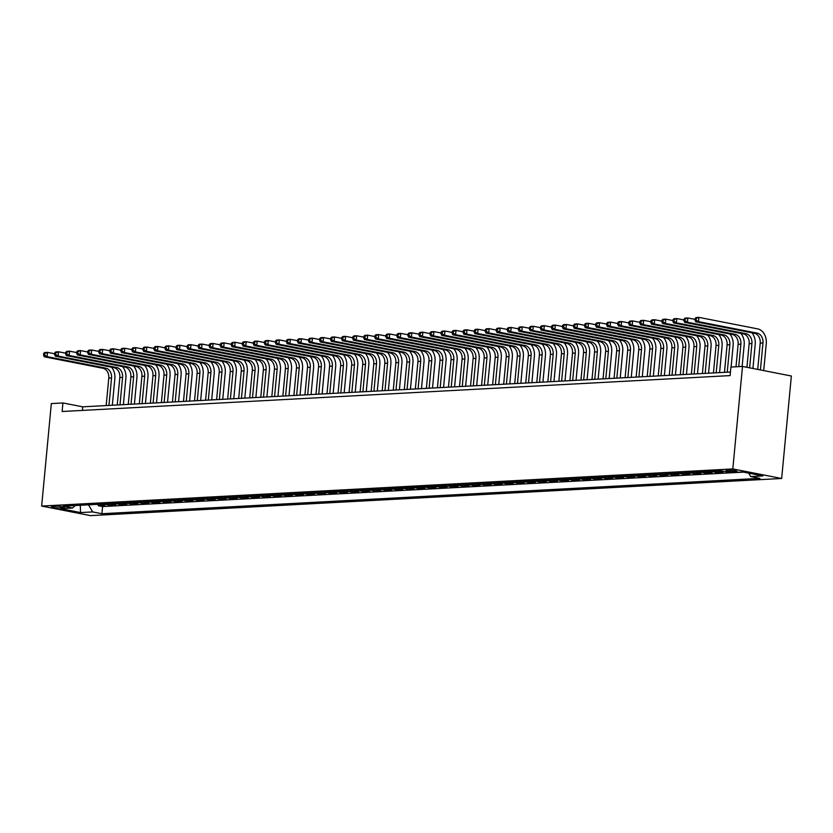 <?xml version="1.0" encoding="UTF-8"?>
<svg xmlns="http://www.w3.org/2000/svg" width="833" height="833" viewBox="0 0 833 833"><rect width="100%" height="100%" fill="white"/><g stroke="black" fill="none" stroke-linecap="round" stroke-linejoin="round"><path stroke-width="1.25" d="M727.282 470.041A5.529 0.677 -174.6 0 0 726.001 470.353A5.529 0.677 -174.6 0 0 729.604 471.332A5.529 0.677 -174.6 0 0 735.737 471.697A5.529 0.677 -174.6 0 0 737.018 471.395A5.529 0.677 -174.6 0 0 733.415 470.416A5.529 0.677 -174.6 0 0 727.282 470.041M732.811 468.927L742.505 366.437L791.35 376.006L781.666 478.486L90.495 515.627L41.65 506.068L732.811 468.927L781.666 478.486M99.419 504.246A6.914 5.31 86.9 0 0 99.97 504.392L104.791 505.339L98.169 505.693L98.294 504.309M103.833 504.007A6.914 5.31 86.9 0 0 104.385 504.152L109.206 505.1L109.342 503.715M109.206 505.1L115.829 504.746L111.008 503.798A6.914 5.31 86.9 0 1 110.456 503.653M121.503 503.059A6.914 5.31 86.9 0 0 122.055 503.205L126.876 504.152L120.244 504.506L120.379 503.122M132.541 502.466A6.914 5.31 86.9 0 0 133.093 502.611L137.914 503.559L131.291 503.913L131.416 502.528M143.578 501.872A6.914 5.31 86.9 0 0 144.13 502.018L148.951 502.965L142.328 503.319L142.464 501.935M154.626 501.279A6.914 5.31 86.9 0 0 155.177 501.424L159.998 502.372L153.366 502.726L153.501 501.341M165.663 500.685A6.914 5.31 86.9 0 0 166.215 500.831L171.036 501.778L164.413 502.132L164.538 500.748M176.7 500.092A6.914 5.31 86.9 0 0 177.262 500.237L182.073 501.185L175.451 501.539L175.586 500.154M187.748 499.498A6.914 5.31 86.9 0 0 188.3 499.644L193.121 500.591L186.488 500.945L186.623 499.561M198.785 498.905A6.914 5.31 86.9 0 0 199.337 499.05L204.158 499.998L197.536 500.352L197.66 498.967M209.833 498.311A6.914 5.31 86.9 0 0 210.385 498.457L215.195 499.404L208.573 499.758L208.708 498.373M220.87 497.718A6.914 5.31 86.9 0 0 221.422 497.863L226.243 498.811L219.62 499.165L219.745 497.78M231.907 497.124A6.914 5.31 86.9 0 0 232.459 497.27L237.28 498.217L230.658 498.571L230.783 497.186M242.955 496.53A6.914 5.31 86.9 0 0 243.507 496.676L248.317 497.624L241.695 497.978L241.83 496.593M253.992 495.937A6.914 5.31 86.9 0 0 254.544 496.083L259.365 497.03L252.743 497.384L252.868 495.999M265.029 495.343A6.914 5.31 86.9 0 0 265.581 495.489L270.402 496.437L263.78 496.791L263.915 495.406M276.077 494.75A6.914 5.31 86.9 0 0 276.629 494.896L281.45 495.843L274.817 496.197L274.952 494.812M287.114 494.156A6.914 5.31 86.9 0 0 287.666 494.313L292.487 495.25L285.865 495.604L285.99 494.219M298.152 493.563A6.914 5.31 86.9 0 0 298.703 493.719L303.524 494.656L296.902 495.01L297.037 493.625M309.199 492.969A6.914 5.31 86.9 0 0 309.751 493.126L314.572 494.063L307.939 494.417L308.075 493.032M320.236 492.376A6.914 5.31 86.9 0 0 320.788 492.532L325.609 493.469L318.987 493.823L319.112 492.438M331.274 491.782A6.914 5.31 86.9 0 0 331.836 491.939L336.647 492.876L330.024 493.23L330.16 491.845M342.321 491.189A6.914 5.31 86.9 0 0 342.873 491.345L347.694 492.282L341.061 492.636L341.197 491.251M353.359 490.606A6.914 5.31 86.9 0 0 353.91 490.752L358.731 491.689L352.109 492.043L352.234 490.658M364.406 490.012A6.914 5.31 86.9 0 0 364.958 490.158L369.769 491.095L363.146 491.449L363.282 490.064M375.444 489.419A6.914 5.31 86.9 0 0 375.995 489.565L380.816 490.502L374.194 490.856L374.319 489.471M386.481 488.825A6.914 5.31 86.9 0 0 387.033 488.971L391.854 489.908L385.231 490.273L385.367 488.877M397.528 488.232A6.914 5.31 86.9 0 0 398.08 488.377L402.891 489.315L396.269 489.679L396.404 488.284M408.566 487.638A6.914 5.31 86.9 0 0 409.118 487.784L413.939 488.721L407.316 489.086L407.441 487.69M419.603 487.045A6.914 5.31 86.9 0 0 420.155 487.19L424.976 488.128L418.353 488.492L418.489 487.097M430.651 486.451A6.914 5.31 86.9 0 0 431.202 486.597L436.023 487.534L429.391 487.899L429.526 486.503M441.688 485.858A6.914 5.31 86.9 0 0 442.24 486.003L447.061 486.941L440.438 487.305L440.563 485.91M452.725 485.264A6.914 5.31 86.9 0 0 453.287 485.41L458.098 486.347L451.476 486.711L451.611 485.316M463.773 484.671A6.914 5.31 86.9 0 0 464.325 484.816L469.146 485.754L462.513 486.118L462.648 484.733M474.81 484.077A6.914 5.31 86.9 0 0 475.362 484.223L480.183 485.16L473.56 485.524L473.685 484.14M485.858 483.484A6.914 5.31 86.9 0 0 486.41 483.629L491.22 484.567L484.598 484.931L484.733 483.546M496.895 482.89A6.914 5.31 86.9 0 0 497.447 483.036L502.268 483.983L495.645 484.337L495.77 482.953M507.932 482.297A6.914 5.31 86.9 0 0 508.484 482.442L513.305 483.39L506.683 483.744L506.808 482.359M518.98 481.703A6.914 5.31 86.9 0 0 519.532 481.849L524.342 482.796L517.72 483.15L517.855 481.766M530.017 481.11A6.914 5.31 86.9 0 0 530.569 481.255L535.39 482.203L528.768 482.557L528.893 481.172M541.054 480.516A6.914 5.31 86.9 0 0 541.606 480.662L546.427 481.609L539.805 481.963L539.94 480.579M552.102 479.923A6.914 5.31 86.9 0 0 552.654 480.068L557.475 481.016L550.842 481.37L550.977 479.985M563.139 479.329A6.914 5.31 86.9 0 0 563.691 479.475L568.512 480.422L561.89 480.776L562.015 479.392M574.176 478.736A6.914 5.31 86.9 0 0 574.728 478.881L579.549 479.829L572.927 480.183L573.062 478.798M585.224 478.142A6.914 5.31 86.9 0 0 585.776 478.288L590.597 479.235L583.964 479.589L584.1 478.204M596.261 477.548A6.914 5.31 86.9 0 0 596.813 477.694L601.634 478.642L595.012 478.996L595.137 477.611M607.299 476.955A6.914 5.31 86.9 0 0 607.861 477.101L612.672 478.048L606.049 478.402L606.185 477.017M618.346 476.361A6.914 5.31 86.9 0 0 618.898 476.507L623.719 477.455L617.086 477.809L617.222 476.424M629.384 475.768A6.914 5.31 86.9 0 0 629.935 475.914L634.756 476.861L628.134 477.215L628.259 475.83M640.431 475.174A6.914 5.31 86.9 0 0 640.983 475.32L645.794 476.268L639.171 476.622L639.307 475.237M651.468 474.581A6.914 5.31 86.9 0 0 652.02 474.727L656.841 475.674L650.219 476.028L650.344 474.643M662.506 473.987A6.914 5.31 86.9 0 0 663.058 474.133L667.879 475.081L661.256 475.435L661.381 474.05M673.553 473.394A6.914 5.31 86.9 0 0 674.105 473.54L678.916 474.487L672.293 474.841L672.429 473.456M684.591 472.8A6.914 5.31 86.9 0 0 685.143 472.946L689.963 473.894L683.341 474.248L683.466 472.863M695.628 472.207A6.914 5.31 86.9 0 0 696.18 472.353L701.001 473.3L694.378 473.654L694.514 472.269M706.676 471.613A6.914 5.31 86.9 0 0 707.227 471.759L712.048 472.707L705.416 473.061L705.551 471.676M717.713 471.02A6.914 5.31 86.9 0 0 718.265 471.166L723.086 472.113L716.463 472.467L716.588 471.082M730.437 372.028L82.738 406.837L62.933 402.953L62.121 411.502L730.104 375.6L730.905 367.061L742.505 366.437M60.882 507.932L63.318 507.797A5.362 0.656 -174.6 0 0 64.558 507.505A5.362 0.656 -174.6 0 0 61.069 506.558A5.362 0.656 -174.6 0 0 55.134 506.193L52.698 506.329A5.362 0.656 -174.6 0 0 51.459 506.631A5.362 0.656 -174.6 0 0 54.947 507.568A5.362 0.656 -174.6 0 0 60.882 507.932L61.017 506.547M88.496 504.829L92.671 511.92L101.907 513.732L759.956 478.371L750.71 476.559L762.851 475.914L742.786 471.978L730.645 472.634L721.399 470.822L63.36 506.183L72.606 507.995L75.095 505.558M92.671 511.92L80.52 512.576L60.455 508.651L72.606 507.995M98.169 505.693L102.584 506.558L743.494 472.124M716.463 472.467L711.642 471.52A6.914 5.31 -93.1 0 1 711.09 471.374M705.416 473.061L700.605 472.113A6.914 5.31 -93.1 0 1 700.043 471.967M694.378 473.654L689.557 472.707A6.914 5.31 -93.1 0 1 689.006 472.561M683.341 474.248L678.52 473.3A6.914 5.31 -93.1 0 1 677.968 473.154M672.293 474.841L667.472 473.894A6.914 5.31 -93.1 0 1 666.921 473.748M661.256 475.435L656.435 474.487A6.914 5.31 -93.1 0 1 655.883 474.341M650.219 476.028L645.398 475.081A6.914 5.31 -93.1 0 1 644.846 474.935M639.171 476.622L634.35 475.674A6.914 5.31 -93.1 0 1 633.798 475.528M628.134 477.215L623.313 476.268A6.914 5.31 -93.1 0 1 622.761 476.122M617.086 477.809L612.276 476.861A6.914 5.31 -93.1 0 1 611.724 476.715M606.049 478.402L601.228 477.455A6.914 5.31 -93.1 0 1 600.676 477.309M595.012 478.996L590.191 478.048A6.914 5.31 -93.1 0 1 589.639 477.903M583.964 479.589L579.154 478.642A6.914 5.31 -93.1 0 1 578.602 478.496M572.927 480.183L568.106 479.235A6.914 5.31 -93.1 0 1 567.554 479.09M561.89 480.776L557.069 479.829A6.914 5.31 -93.1 0 1 556.517 479.683M550.842 481.37L546.031 480.422A6.914 5.31 -93.1 0 1 545.469 480.277M539.805 481.963L534.984 481.016A6.914 5.31 -93.1 0 1 534.432 480.87M528.768 482.557L523.947 481.609A6.914 5.31 -93.1 0 1 523.395 481.464M517.72 483.15L512.899 482.203A6.914 5.31 -93.1 0 1 512.347 482.057M506.683 483.744L501.862 482.796A6.914 5.31 -93.1 0 1 501.31 482.651M495.645 484.337L490.824 483.39A6.914 5.31 -93.1 0 1 490.273 483.244M484.598 484.931L479.777 483.983A6.914 5.31 -93.1 0 1 479.225 483.838M473.56 485.524L468.74 484.577A6.914 5.31 -93.1 0 1 468.188 484.431M462.513 486.118L457.702 485.17A6.914 5.31 -93.1 0 1 457.15 485.025M451.476 486.711L446.655 485.764A6.914 5.31 -93.1 0 1 446.103 485.618M440.438 487.305L435.617 486.357A6.914 5.31 -93.1 0 1 435.065 486.212M429.391 487.899L424.58 486.951A6.914 5.31 -93.1 0 1 424.028 486.805M418.353 488.492L413.532 487.544A6.914 5.31 -93.1 0 1 412.981 487.399M407.316 489.086L402.495 488.138A6.914 5.31 -93.1 0 1 401.943 487.992M396.269 489.679L391.458 488.732A6.914 5.31 -93.1 0 1 390.896 488.586M385.231 490.273L380.41 489.325A6.914 5.31 -93.1 0 1 379.858 489.179M374.194 490.856L369.373 489.919A6.914 5.31 -93.1 0 1 368.821 489.773M363.146 491.449L358.325 490.512A6.914 5.31 -93.1 0 1 357.774 490.366M352.109 492.043L347.288 491.106A6.914 5.31 -93.1 0 1 346.736 490.96M341.061 492.636L336.251 491.699A6.914 5.31 -93.1 0 1 335.699 491.553M330.024 493.23L325.203 492.293A6.914 5.31 -93.1 0 1 324.651 492.147M318.987 493.823L314.166 492.886A6.914 5.31 -93.1 0 1 313.614 492.74M307.939 494.417L303.129 493.48A6.914 5.31 -93.1 0 1 302.577 493.334M296.902 495.01L292.081 494.073A6.914 5.31 -93.1 0 1 291.529 493.927M285.865 495.604L281.044 494.667A6.914 5.31 -93.1 0 1 280.492 494.521M274.817 496.197L270.007 495.26A6.914 5.31 -93.1 0 1 269.444 495.114M263.78 496.791L258.959 495.854A6.914 5.31 -93.1 0 1 258.407 495.708M252.743 497.384L247.922 496.447A6.914 5.31 -93.1 0 1 247.37 496.301M241.695 497.978L236.874 497.041A6.914 5.31 -93.1 0 1 236.322 496.895M230.658 498.571L225.837 497.634A6.914 5.31 -93.1 0 1 225.285 497.478M219.62 499.165L214.799 498.228A6.914 5.31 -93.1 0 1 214.248 498.072M208.573 499.758L203.752 498.821A6.914 5.31 -93.1 0 1 203.2 498.665M197.536 500.352L192.715 499.415A6.914 5.31 -93.1 0 1 192.163 499.259M186.488 500.945L181.677 500.008A6.914 5.31 -93.1 0 1 181.125 499.852M175.451 501.539L170.63 500.602A6.914 5.31 -93.1 0 1 170.078 500.446M164.413 502.132L159.592 501.185A6.914 5.31 -93.1 0 1 159.041 501.039M153.366 502.726L148.555 501.778A6.914 5.31 -93.1 0 1 148.003 501.633M142.328 503.319L137.507 502.372A6.914 5.31 -93.1 0 1 136.956 502.226M131.291 503.913L126.47 502.965A6.914 5.31 -93.1 0 1 125.918 502.82M120.244 504.506L115.433 503.559A6.914 5.31 -93.1 0 1 114.871 503.413M62.933 402.953L51.334 403.578L41.65 506.068M82.394 410.409L82.738 406.837M102.584 506.558L101.907 513.732M750.71 476.559L748.69 473.134M80.322 505.277L80.52 512.576M111.539 367.197A12.964 9.965 -93.1 0 1 114.85 378.619L112.33 405.244M106.187 405.577L108.79 378.12A8.642 6.643 86.9 0 0 102.99 368.28L44.305 356.795L47.075 356.639L44.649 355.066L44.805 353.359L43.701 353.421L43.545 355.129L44.649 355.066M108.946 405.421L111.549 377.963A8.642 6.643 86.9 0 0 105.749 368.134L47.075 356.639L47.471 352.369L54.655 353.775M43.701 353.421L44.711 352.526L47.471 352.369L44.805 353.359M43.545 355.129L44.305 356.795M122.576 366.614A12.964 9.965 -93.1 0 1 125.887 378.026L123.367 404.651M117.234 404.984L119.827 377.526A8.642 6.643 86.9 0 0 114.038 367.686L55.353 356.201L58.112 356.055L55.686 354.473L55.853 352.765L54.749 352.828L54.582 354.535L55.686 354.473M119.994 404.838L122.586 377.38A8.642 6.643 86.9 0 0 116.797 367.54L58.112 356.055L58.518 351.776L65.692 353.182M54.749 352.828L55.759 351.932L58.518 351.776L55.853 352.765M54.582 354.535L55.353 356.201M133.624 366.02A12.964 9.965 -93.1 0 1 136.924 377.432L134.415 404.057M128.272 404.39L130.864 376.933A8.642 6.643 86.9 0 0 125.075 367.093L66.39 355.608L69.149 355.462L66.734 353.879L66.89 352.172L65.786 352.234L65.62 353.942L66.734 353.879M131.031 404.244L133.624 376.787A8.642 6.643 86.9 0 0 127.834 366.947L69.149 355.462L69.555 351.182L76.74 352.588M65.786 352.234L66.796 351.339L69.555 351.182L66.89 352.172M65.62 353.942L66.39 355.608M144.661 365.427A12.964 9.965 -93.1 0 1 147.972 376.839L145.452 403.464M139.309 403.797L141.912 376.339A8.642 6.643 86.9 0 0 136.112 366.499L77.438 355.014L80.197 354.868L77.771 353.296L77.927 351.578L76.823 351.641L76.667 353.348L77.771 353.296M142.068 403.651L144.671 376.193A8.642 6.643 86.9 0 0 138.872 366.353L80.197 354.868L80.593 350.589L87.777 352.005M76.823 351.641L77.833 350.745L80.593 350.589L77.927 351.578M76.667 353.348L77.438 355.014M155.698 364.833A12.964 9.965 -93.1 0 1 159.009 376.245L156.489 402.87M150.357 403.203L152.949 375.745A8.642 6.643 86.9 0 0 147.16 365.906L88.475 354.421L91.234 354.275L88.808 352.703L88.975 350.985L87.871 351.047L87.704 352.755L88.808 352.703M153.116 403.057L155.709 375.6A8.642 6.643 86.9 0 0 149.919 365.76L91.234 354.275L91.64 349.995L98.815 351.411M87.871 351.047L88.881 350.152L91.64 349.995L88.975 350.985M87.704 352.755L88.475 354.421M166.746 364.24A12.964 9.965 -93.1 0 1 170.047 375.652L167.537 402.277M161.394 402.61L163.986 375.152A8.642 6.643 86.9 0 0 158.197 365.312L99.512 353.827L102.272 353.681L99.856 352.109L100.012 350.401L98.908 350.454L98.752 352.161L99.856 352.109M164.153 402.464L166.746 375.006A8.642 6.643 86.9 0 0 160.956 365.166L102.272 353.681L102.678 349.402L109.862 350.818M98.908 350.454L99.918 349.558L102.678 349.402L100.012 350.401M98.752 352.161L99.512 353.827M177.783 363.646A12.964 9.965 -93.1 0 1 181.094 375.058L178.574 401.683M172.431 402.016L175.034 374.558A8.642 6.643 86.9 0 0 169.234 364.719L110.56 353.234L113.319 353.088L110.893 351.516L111.049 349.808L109.946 349.86L109.789 351.568L110.893 351.516M175.201 401.87L177.793 374.413A8.642 6.643 86.9 0 0 171.994 364.573L113.319 353.088L113.715 348.819L120.9 350.224M109.946 349.86L110.956 348.965L113.715 348.819L111.049 349.808M109.789 351.568L110.56 353.234M188.82 363.053A12.964 9.965 -93.1 0 1 192.131 374.465L189.612 401.089M183.479 401.423L186.071 373.965A8.642 6.643 86.9 0 0 180.282 364.136L121.597 352.64L124.356 352.494L121.93 350.922L122.097 349.214L120.993 349.266L120.827 350.974L121.93 350.922M186.238 401.277L188.831 373.819A8.642 6.643 86.9 0 0 183.041 363.979L124.356 352.494L124.763 348.225L131.947 349.631M120.993 349.266L122.003 348.371L124.763 348.225L122.097 349.214M120.827 350.974L121.597 352.64M199.868 362.459A12.964 9.965 -93.1 0 1 203.169 373.871L200.659 400.496M194.516 400.829L197.109 373.371A8.642 6.643 86.9 0 0 191.319 363.542L132.634 352.047L135.394 351.901L132.978 350.329L133.134 348.621L132.03 348.673L131.874 350.381L132.978 350.329M197.275 400.683L199.878 373.226A8.642 6.643 86.9 0 0 194.079 363.386L135.394 351.901L135.8 347.632L142.984 349.037M132.03 348.673L133.041 347.777L135.8 347.632L133.134 348.621M131.874 350.381L132.634 352.047M210.905 361.866A12.964 9.965 -93.1 0 1 214.216 373.278L211.697 399.902M205.564 400.236L208.156 372.778A8.642 6.643 86.9 0 0 202.357 362.949L143.682 351.453L146.441 351.307L144.015 349.735L144.182 348.027L143.078 348.079L142.912 349.787L144.015 349.735M208.323 400.09L210.916 372.632A8.642 6.643 86.9 0 0 205.116 362.792L146.441 351.307L146.847 347.038L154.022 348.444M143.078 348.079L144.078 347.184L146.847 347.038L144.182 348.027M142.912 349.787L143.682 351.453M221.953 361.272A12.964 9.965 -93.1 0 1 225.254 372.684L222.734 399.309M216.601 399.642L219.194 372.184A8.642 6.643 86.9 0 0 213.404 362.355L154.719 350.86L157.479 350.714L155.053 349.142L155.219 347.434L154.115 347.486L153.949 349.194L155.053 349.142M219.36 399.496L221.953 372.039A8.642 6.643 86.9 0 0 216.163 362.199L157.479 350.714L157.885 346.445L165.069 347.85M154.115 347.486L155.125 346.59L157.885 346.445L155.219 347.434M153.949 349.194L154.719 350.86M232.99 360.679A12.964 9.965 -93.1 0 1 236.301 372.091L233.781 398.715M227.638 399.049L230.241 371.591A8.642 6.643 86.9 0 0 224.441 361.761L165.757 350.266L168.516 350.12L166.1 348.548L166.256 346.84L165.153 346.892L164.996 348.6L166.1 348.548M230.397 398.903L233.001 371.445A8.642 6.643 86.9 0 0 227.201 361.605L168.516 350.12L168.922 345.851L176.107 347.257M165.153 346.892L166.163 345.997L168.922 345.851L166.256 346.84M164.996 348.6L165.757 350.266M244.027 360.085A12.964 9.965 -93.1 0 1 247.339 371.497L244.819 398.122M238.686 398.455L241.278 370.997A8.642 6.643 86.9 0 0 235.479 361.168L176.804 349.673L179.564 349.527L177.137 347.955L177.304 346.247L176.2 346.299L176.034 348.007L177.137 347.955M241.445 398.309L244.038 370.852A8.642 6.643 86.9 0 0 238.248 361.012L179.564 349.527L179.97 345.258L187.144 346.663M176.2 346.299L177.21 345.403L179.97 345.258L177.304 346.247M176.034 348.007L176.804 349.673M255.075 359.492A12.964 9.965 -93.1 0 1 258.376 370.904L255.866 397.528M249.723 397.862L252.316 370.404A8.642 6.643 86.9 0 0 246.526 360.574L187.841 349.079L190.601 348.933L188.175 347.361L188.341 345.653L187.238 345.705L187.071 347.413L188.175 347.361M252.482 397.716L255.075 370.258A8.642 6.643 86.9 0 0 249.286 360.418L190.601 348.933L191.007 344.664L198.192 346.07M187.238 345.705L188.248 344.81L191.007 344.664L188.341 345.653M187.071 347.413L187.841 349.079M266.112 358.898A12.964 9.965 -93.1 0 1 269.423 370.31L266.904 396.935M260.76 397.268L263.363 369.81A8.642 6.643 86.9 0 0 257.564 359.981L198.879 348.486L201.648 348.34L199.222 346.767L199.379 345.06L198.275 345.112L198.119 346.82L199.222 346.767M263.52 397.122L266.123 369.665A8.642 6.643 86.9 0 0 260.323 359.825L201.648 348.34L202.044 344.071L209.229 345.476M198.275 345.112L199.285 344.216L202.044 344.071L199.379 345.06M198.119 346.82L198.879 348.486M277.15 358.305A12.964 9.965 -93.1 0 1 280.461 369.717L277.941 396.341M271.808 396.675L274.401 369.217A8.642 6.643 86.9 0 0 268.611 359.387L209.926 347.892L212.686 347.746L210.26 346.174L210.426 344.466L209.322 344.518L209.156 346.226L210.26 346.174M274.567 396.529L277.16 369.071A8.642 6.643 86.9 0 0 271.371 359.231L212.686 347.746L213.092 343.477L220.266 344.883M209.322 344.518L210.333 343.623L213.092 343.477L210.426 344.466M209.156 346.226L209.926 347.892M288.197 357.711A12.964 9.965 -93.1 0 1 291.498 369.123L288.989 395.748M282.845 396.081L285.438 368.623A8.642 6.643 86.9 0 0 279.649 358.794L220.964 347.299L223.723 347.153L221.307 345.58L221.463 343.873L220.36 343.925L220.204 345.633L221.307 345.58M285.604 395.935L288.197 368.478A8.642 6.643 86.9 0 0 282.408 358.638L223.723 347.153L224.129 342.884L231.314 344.289M220.36 343.925L221.37 343.029L224.129 342.884L221.463 343.873M220.204 345.633L220.964 347.299M299.234 357.118A12.964 9.965 -93.1 0 1 302.546 368.53L300.026 395.154M293.882 395.488L296.486 368.03A8.642 6.643 86.9 0 0 290.686 358.2L232.011 346.705L234.771 346.559L232.345 344.987L232.501 343.279L231.397 343.331L231.241 345.039L232.345 344.987M296.642 395.342L299.245 367.884A8.642 6.643 86.9 0 0 293.445 358.044L234.771 346.559L235.166 342.29L242.351 343.696M231.397 343.331L232.407 342.436L235.166 342.29L232.501 343.279M231.241 345.039L232.011 346.705M310.272 356.524A12.964 9.965 -93.1 0 1 313.583 367.936L311.063 394.561M304.93 394.894L307.523 367.436A8.642 6.643 86.9 0 0 301.733 357.607L243.049 346.111L245.808 345.966L243.382 344.393L243.548 342.686L242.445 342.738L242.278 344.456L243.382 344.393M307.689 394.748L310.282 367.291A8.642 6.643 86.9 0 0 304.493 357.451L245.808 345.966L246.214 341.697L253.388 343.102M242.445 342.738L243.455 341.842L246.214 341.697L243.548 342.686M242.278 344.456L243.049 346.111M321.319 355.93A12.964 9.965 -93.1 0 1 324.62 367.343L322.111 393.967M315.967 394.301L318.56 366.843A8.642 6.643 86.9 0 0 312.771 357.013L254.086 345.518L256.845 345.372L254.429 343.8L254.586 342.092L253.482 342.144L253.326 343.862L254.429 343.8M318.727 394.155L321.319 366.697A8.642 6.643 86.9 0 0 315.53 356.857L256.845 345.372L257.251 341.103L264.436 342.509M253.482 342.144L254.492 341.249L257.251 341.103L254.586 342.092M253.326 343.862L254.086 345.518M332.357 355.337A12.964 9.965 -93.1 0 1 335.668 366.749L333.148 393.374M327.005 393.707L329.608 366.249A8.642 6.643 86.9 0 0 323.808 356.42L265.133 344.924L267.893 344.779L265.467 343.206L265.633 341.499L264.519 341.561L264.363 343.269L265.467 343.206M329.774 393.561L332.367 366.104A8.642 6.643 86.9 0 0 326.567 356.274L267.893 344.779L268.288 340.51L275.473 341.915M264.519 341.561L265.529 340.655L268.288 340.51L265.633 341.499M264.363 343.269L265.133 344.924M343.404 354.743A12.964 9.965 -93.1 0 1 346.705 366.156L344.185 392.78M338.052 393.114L340.645 365.656A8.642 6.643 86.9 0 0 334.856 355.826L276.171 344.331L278.93 344.185L276.504 342.613L276.671 340.905L275.567 340.968L275.4 342.675L276.504 342.613M340.812 392.968L343.404 365.51A8.642 6.643 86.9 0 0 337.615 355.681L278.93 344.185L279.336 339.916L286.521 341.322M275.567 340.968L276.577 340.062L279.336 339.916L276.671 340.905M275.4 342.675L276.171 344.331M354.441 354.15A12.964 9.965 -93.1 0 1 357.753 365.562L355.233 392.187M349.089 392.52L351.682 365.062A8.642 6.643 86.9 0 0 345.893 355.233L287.208 343.737L289.967 343.592L287.552 342.019L287.708 340.312L286.604 340.374L286.448 342.082L287.552 342.019M351.849 392.374L354.452 364.916A8.642 6.643 86.9 0 0 348.652 355.087L289.967 343.592L290.373 339.323L297.558 340.728M286.604 340.374L287.614 339.468L290.373 339.323L287.708 340.312M286.448 342.082L287.208 343.737M365.479 353.556A12.964 9.965 -93.1 0 1 368.79 364.969L366.27 391.604M360.137 391.926L362.73 364.469A8.642 6.643 86.9 0 0 356.93 354.639L298.256 343.144L301.015 342.998L298.589 341.426L298.755 339.718L297.652 339.781L297.485 341.488L298.589 341.426M362.896 391.781L365.489 364.323A8.642 6.643 86.9 0 0 359.689 354.494L301.015 342.998L301.421 338.729L308.595 340.135M297.652 339.781L298.651 338.875L301.421 338.729L298.755 339.718M297.485 341.488L298.256 343.144M376.526 352.963A12.964 9.965 -93.1 0 1 379.827 364.375L377.307 391.01M371.174 391.333L373.767 363.875A8.642 6.643 86.9 0 0 367.978 354.046L309.293 342.55L312.052 342.405L309.626 340.832L309.793 339.125L308.689 339.187L308.522 340.895L309.626 340.832M373.934 391.187L376.526 363.729A8.642 6.643 86.9 0 0 370.737 353.9L312.052 342.405L312.458 338.136L319.643 339.541M308.689 339.187L309.699 338.281L312.458 338.136L309.793 339.125M308.522 340.895L309.293 342.55M387.564 352.369A12.964 9.965 -93.1 0 1 390.875 363.782L388.355 390.417M382.212 390.739L384.815 363.282A8.642 6.643 86.9 0 0 379.015 353.452L320.33 341.957L323.1 341.811L320.674 340.239L320.83 338.531L319.726 338.594L319.57 340.301L320.674 340.239M384.971 390.594L387.574 363.136A8.642 6.643 86.9 0 0 381.774 353.307L323.1 341.811L323.496 337.542L330.68 338.948M319.726 338.594L320.736 337.688L323.496 337.542L320.83 338.531M319.57 340.301L320.33 341.957M398.601 351.776A12.964 9.965 -93.1 0 1 401.912 363.188L399.392 389.823M393.259 390.146L395.852 362.688A8.642 6.643 86.9 0 0 390.052 352.859L331.378 341.363L334.137 341.218L331.711 339.645L331.878 337.938L330.774 338L330.607 339.708L331.711 339.645M396.019 390L398.611 362.542A8.642 6.643 86.9 0 0 392.822 352.713L334.137 341.218L334.543 336.949L341.717 338.354M330.774 338L331.784 337.094L334.543 336.949L331.878 337.938M330.607 339.708L331.378 341.363M409.649 351.182A12.964 9.965 -93.1 0 1 412.949 362.594L410.44 389.23M404.297 389.552L406.889 362.095A8.642 6.643 86.9 0 0 401.1 352.265L342.415 340.77L345.174 340.624L342.759 339.052L342.915 337.344L341.811 337.407L341.645 339.114L342.759 339.052M407.056 389.407L409.649 361.949A8.642 6.643 86.9 0 0 403.859 352.12L345.174 340.624L345.58 336.355L352.765 337.761M341.811 337.407L342.821 336.501L345.58 336.355L342.915 337.344M341.645 339.114L342.415 340.77M420.686 350.589A12.964 9.965 -93.1 0 1 423.997 362.001L421.477 388.636M415.334 388.959L417.937 361.501A8.642 6.643 86.9 0 0 412.137 351.672L353.452 340.176L356.222 340.031L353.796 338.458L353.952 336.751L352.848 336.813L352.692 338.521L353.796 338.458M418.093 388.813L420.696 361.355A8.642 6.643 86.9 0 0 414.896 351.526L356.222 340.031L356.618 335.761L363.802 337.167M352.848 336.813L353.858 335.907L356.618 335.761L353.952 336.751M352.692 338.521L353.452 340.176M431.723 349.995A12.964 9.965 -93.1 0 1 435.034 361.407L432.514 388.043M426.381 388.365L428.974 360.908A8.642 6.643 86.9 0 0 423.185 351.078L364.5 339.583L367.259 339.437L364.833 337.865L365 336.157L363.896 336.22L363.729 337.927L364.833 337.865M429.141 388.22L431.733 360.762A8.642 6.643 86.9 0 0 425.944 350.932L367.259 339.437L367.665 335.168L374.84 336.574M363.896 336.22L364.906 335.314L367.665 335.168L365 336.157M363.729 337.927L364.5 339.583M442.771 349.402A12.964 9.965 -93.1 0 1 446.071 360.814L443.562 387.449M437.419 387.772L440.011 360.314A8.642 6.643 86.9 0 0 434.222 350.485L375.537 338.989L378.297 338.844L375.881 337.271L376.037 335.564L374.933 335.626L374.777 337.334L375.881 337.271M440.178 387.626L442.771 360.168A8.642 6.643 86.9 0 0 436.981 350.339L378.297 338.844L378.703 334.574L385.887 335.98M374.933 335.626L375.943 334.72L378.703 334.574L376.037 335.564M374.777 337.334L375.537 338.989M453.808 348.808A12.964 9.965 -93.1 0 1 457.119 360.22L454.599 386.856M448.456 387.178L451.059 359.721A8.642 6.643 86.9 0 0 445.259 349.891L386.585 338.396L389.344 338.25L386.918 336.678L387.074 334.97L385.971 335.033L385.814 336.74L386.918 336.678M451.226 387.033L453.818 359.575A8.642 6.643 86.9 0 0 448.019 349.745L389.344 338.25L389.74 333.981L396.924 335.387M385.971 335.033L386.981 334.127L389.74 333.981L387.074 334.97M385.814 336.74L386.585 338.396M464.845 348.215A12.964 9.965 -93.1 0 1 468.156 359.627L465.637 386.262M459.504 386.585L462.096 359.127A8.642 6.643 86.9 0 0 456.307 349.298L397.622 337.802L400.381 337.657L397.955 336.084L398.122 334.377L397.018 334.439L396.852 336.147L397.955 336.084M462.263 386.439L464.856 358.981A8.642 6.643 86.9 0 0 459.066 349.152L400.381 337.657L400.788 333.387L407.962 334.793M397.018 334.439L398.028 333.533L400.788 333.387L398.122 334.377M396.852 336.147L397.622 337.802M475.893 347.621A12.964 9.965 -93.1 0 1 479.194 359.033L476.684 385.669M470.541 385.991L473.134 358.534A8.642 6.643 86.9 0 0 467.344 348.704L408.659 337.209L411.419 337.063L409.003 335.491L409.159 333.783L408.055 333.846L407.899 335.553L409.003 335.491M473.3 385.846L475.893 358.388A8.642 6.643 86.9 0 0 470.104 348.558L411.419 337.063L411.825 332.794L419.009 334.2M408.055 333.846L409.065 332.94L411.825 332.794L409.159 333.783M407.899 335.553L408.659 337.209M486.93 347.028A12.964 9.965 -93.1 0 1 490.241 358.44L487.721 385.075M481.578 385.398L484.181 357.94A8.642 6.643 86.9 0 0 478.381 348.111L419.707 336.615L422.466 336.47L420.04 334.897L420.207 333.19L419.093 333.252L418.937 334.96L420.04 334.897M484.348 385.252L486.941 357.794A8.642 6.643 86.9 0 0 481.141 347.965L422.466 336.47L422.872 332.2L430.047 333.606M419.093 333.252L420.103 332.346L422.872 332.2L420.207 333.19M418.937 334.96L419.707 336.615M497.978 346.434A12.964 9.965 -93.1 0 1 501.279 357.846L498.759 384.482M492.626 384.804L495.219 357.347A8.642 6.643 86.9 0 0 489.429 347.517L430.744 336.022L433.504 335.876L431.077 334.304L431.244 332.596L430.14 332.659L429.974 334.366L431.077 334.304M495.385 384.659L497.978 357.201A8.642 6.643 86.9 0 0 492.188 347.371L433.504 335.876L433.91 331.607L441.094 333.013M430.14 332.659L431.15 331.753L433.91 331.607L431.244 332.596M429.974 334.366L430.744 336.022M509.015 345.841A12.964 9.965 -93.1 0 1 512.326 357.253L509.806 383.888M503.663 384.211L506.256 356.753A8.642 6.643 86.9 0 0 500.466 346.924L441.782 335.428L444.541 335.283L442.125 333.71L442.281 332.003L441.178 332.065L441.021 333.773L442.125 333.71M506.422 384.065L509.025 356.607A8.642 6.643 86.9 0 0 503.226 346.778L444.541 335.283L444.947 331.013L452.132 332.419M441.178 332.065L442.188 331.159L444.947 331.013L442.281 332.003M441.021 333.773L441.782 335.428M520.052 345.247A12.964 9.965 -93.1 0 1 523.363 356.659L520.844 383.295M514.711 383.617L517.303 356.16A8.642 6.643 86.9 0 0 511.504 346.33L452.829 334.835L455.589 334.689L453.162 333.117L453.329 331.409L452.225 331.472L452.059 333.179L453.162 333.117M517.47 383.472L520.063 356.014A8.642 6.643 86.9 0 0 514.273 346.184L455.589 334.689L455.995 330.42L463.169 331.826M452.225 331.472L453.225 330.566L455.995 330.42L453.329 331.409M452.059 333.179L452.829 334.835M531.1 344.654A12.964 9.965 -93.1 0 1 534.401 356.066L531.881 382.701M525.748 383.024L528.341 355.566A8.642 6.643 86.9 0 0 522.551 345.737L463.866 334.241L466.626 334.095L464.2 332.523L464.366 330.816L463.263 330.878L463.096 332.586L464.2 332.523M528.507 382.878L531.1 355.42A8.642 6.643 86.9 0 0 525.311 345.591L466.626 334.095L467.032 329.826L474.216 331.232M463.263 330.878L464.273 329.972L467.032 329.826L464.366 330.816M463.096 332.586L463.866 334.241M542.137 344.06A12.964 9.965 -93.1 0 1 545.448 355.472L542.929 382.108M536.785 382.441L539.388 354.983A8.642 6.643 86.9 0 0 533.589 345.143L474.904 333.658L477.673 333.502L475.247 331.93L475.404 330.222L474.3 330.284L474.144 331.992L475.247 331.93M539.545 382.285L542.148 354.827A8.642 6.643 86.9 0 0 536.348 344.997L477.673 333.502L478.069 329.233L485.254 330.639M474.3 330.284L475.31 329.379L478.069 329.233L475.404 330.222M474.144 331.992L474.904 333.658M553.174 343.467A12.964 9.965 -93.1 0 1 556.486 354.879L553.966 381.514M547.833 381.847L550.426 354.389A8.642 6.643 86.9 0 0 544.636 344.55L485.951 333.065L488.711 332.908L486.285 331.336L486.451 329.629L485.347 329.691L485.181 331.399L486.285 331.336M550.592 381.691L553.185 354.233A8.642 6.643 86.9 0 0 547.396 344.404L488.711 332.908L489.117 328.639L496.291 330.045M485.347 329.691L486.357 328.785L489.117 328.639L486.451 329.629M485.181 331.399L485.951 333.065M564.222 342.873A12.964 9.965 -93.1 0 1 567.523 354.285L565.013 380.92M558.87 381.254L561.463 353.796A8.642 6.643 86.9 0 0 555.673 343.956L496.989 332.471L499.748 332.315L497.332 330.743L497.488 329.035L496.385 329.097L496.218 330.805L497.332 330.743M561.629 381.098L564.222 353.64A8.642 6.643 86.9 0 0 558.433 343.81L499.748 332.315L500.154 328.046L507.339 329.451M496.385 329.097L497.395 328.192L500.154 328.046L497.488 329.035M496.218 330.805L496.989 332.471M575.259 342.28A12.964 9.965 -93.1 0 1 578.571 353.692L576.051 380.327M569.907 380.66L572.51 353.202A8.642 6.643 86.9 0 0 566.711 343.363L508.036 331.878L510.796 331.721L508.369 330.149L508.526 328.441L507.422 328.504L507.266 330.212L508.369 330.149M572.667 380.504L575.27 353.046A8.642 6.643 86.9 0 0 569.47 343.217L510.796 331.721L511.191 327.452L518.376 328.858M507.422 328.504L508.432 327.598L511.191 327.452L508.526 328.441M507.266 330.212L508.036 331.878M586.297 341.686A12.964 9.965 -93.1 0 1 589.608 353.098L587.088 379.733M580.955 380.067L583.548 352.609A8.642 6.643 86.9 0 0 577.758 342.769L519.074 331.284L521.833 331.128L519.407 329.556L519.573 327.848L518.47 327.91L518.303 329.618L519.407 329.556M583.714 379.91L586.307 352.453A8.642 6.643 86.9 0 0 580.518 342.623L521.833 331.128L522.239 326.859L529.413 328.264M518.47 327.91L519.48 327.005L522.239 326.859L519.573 327.848M518.303 329.618L519.074 331.284M597.344 341.093A12.964 9.965 -93.1 0 1 600.645 352.505L598.136 379.14M591.992 379.473L594.585 352.015A8.642 6.643 86.9 0 0 588.796 342.176L530.111 330.691L532.87 330.534L530.454 328.962L530.611 327.254L529.507 327.317L529.351 329.025L530.454 328.962M594.752 379.317L597.344 351.859A8.642 6.643 86.9 0 0 591.555 342.03L532.87 330.534L533.276 326.265L540.461 327.671M529.507 327.317L530.517 326.421L533.276 326.265L530.611 327.254M529.351 329.025L530.111 330.691M608.382 340.499A12.964 9.965 -93.1 0 1 611.693 351.911L609.173 378.546M603.03 378.88L605.633 351.422A8.642 6.643 86.9 0 0 599.833 341.582L541.158 330.097L543.918 329.941L541.492 328.369L541.648 326.661L540.544 326.723L540.388 328.431L541.492 328.369M605.799 378.723L608.392 351.266A8.642 6.643 86.9 0 0 602.592 341.436L543.918 329.941L544.313 325.672L551.498 327.077M540.544 326.723L541.554 325.828L544.313 325.672L541.648 326.661M540.388 328.431L541.158 330.097M619.419 339.906A12.964 9.965 -93.1 0 1 622.73 351.318L620.21 377.953M614.077 378.286L616.67 350.828A8.642 6.643 86.9 0 0 610.881 340.989L552.196 329.504L554.955 329.347L552.529 327.775L552.695 326.067L551.592 326.13L551.425 327.838L552.529 327.775M616.837 378.13L619.429 350.672A8.642 6.643 86.9 0 0 613.64 340.843L554.955 329.347L555.361 325.078L562.546 326.484M551.592 326.13L552.602 325.234L555.361 325.078L552.695 326.067M551.425 327.838L552.196 329.504M630.466 339.312A12.964 9.965 -93.1 0 1 633.767 350.724L631.258 377.359M625.114 377.693L627.707 350.235A8.642 6.643 86.9 0 0 621.918 340.395L563.233 328.91L565.992 328.754L563.577 327.182L563.733 325.474L562.629 325.536L562.473 327.244L563.577 327.182M627.874 377.536L630.477 350.079A8.642 6.643 86.9 0 0 624.677 340.249L565.992 328.754L566.398 324.485L573.583 325.89M562.629 325.536L563.639 324.641L566.398 324.485L563.733 325.474M562.473 327.244L563.233 328.91M641.504 338.719A12.964 9.965 -93.1 0 1 644.815 350.141L642.295 376.766M636.162 377.099L638.755 349.641A8.642 6.643 86.9 0 0 632.955 339.802L574.281 328.317L577.04 328.16L574.614 326.588L574.78 324.88L573.677 324.943L573.51 326.651L574.614 326.588M638.921 376.943L641.514 349.485A8.642 6.643 86.9 0 0 635.714 339.656L577.04 328.16L577.446 323.891L584.62 325.297M573.677 324.943L574.676 324.047L577.446 323.891L574.78 324.88M573.51 326.651L574.281 328.317M652.551 338.125A12.964 9.965 -93.1 0 1 655.852 349.548L653.332 376.172M647.199 376.506L649.792 349.048A8.642 6.643 86.9 0 0 644.003 339.208L585.318 327.723L588.077 327.567L585.651 325.995L585.818 324.287L584.714 324.349L584.547 326.057L585.651 325.995M649.959 376.349L652.551 348.892A8.642 6.643 86.9 0 0 646.762 339.062L588.077 327.567L588.483 323.298L595.668 324.703M584.714 324.349L585.724 323.454L588.483 323.298L585.818 324.287M584.547 326.057L585.318 327.723M663.589 337.532A12.964 9.965 -93.1 0 1 666.9 348.954L664.38 375.579M658.237 375.912L660.829 348.454A8.642 6.643 86.9 0 0 655.04 338.614L596.355 327.13L599.114 326.973L596.699 325.401L596.855 323.693L595.751 323.756L595.595 325.464L596.699 325.401M660.996 375.756L663.599 348.298A8.642 6.643 86.9 0 0 657.799 338.469L599.114 326.973L599.521 322.704L606.705 324.11M595.751 323.756L596.761 322.86L599.521 322.704L596.855 323.693M595.595 325.464L596.355 327.13M674.626 336.938A12.964 9.965 -93.1 0 1 677.937 348.361L675.417 374.985M669.284 375.319L671.877 347.861A8.642 6.643 86.9 0 0 666.077 338.021L607.403 326.536L610.162 326.39L607.736 324.808L607.903 323.1L606.799 323.162L606.632 324.87L607.736 324.808M672.044 375.173L674.636 347.705A8.642 6.643 86.9 0 0 668.847 337.875L610.162 326.39L610.568 322.111L617.742 323.516M606.799 323.162L607.809 322.267L610.568 322.111L607.903 323.1M606.632 324.87L607.403 326.536M685.674 336.355A12.964 9.965 -93.1 0 1 688.974 347.767L686.465 374.392M680.322 374.725L682.914 347.267A8.642 6.643 86.9 0 0 677.125 337.427L618.44 325.942L621.199 325.797L618.773 324.214L618.94 322.506L617.836 322.569L617.67 324.276L618.773 324.214M683.081 374.579L685.674 347.122A8.642 6.643 86.9 0 0 679.884 337.282L621.199 325.797L621.605 321.517L628.79 322.923M617.836 322.569L618.846 321.673L621.605 321.517L618.94 322.506M617.67 324.276L618.44 325.942M696.711 335.761A12.964 9.965 -93.1 0 1 700.022 347.174L697.502 373.798M691.359 374.132L693.962 346.674A8.642 6.643 86.9 0 0 688.162 336.834L629.477 325.349L632.247 325.203L629.821 323.631L629.977 321.913L628.873 321.975L628.717 323.683L629.821 323.631M694.118 373.986L696.721 346.528A8.642 6.643 86.9 0 0 690.921 336.688L632.247 325.203L632.643 320.924L639.827 322.329M628.873 321.975L629.883 321.08L632.643 320.924L629.977 321.913M628.717 323.683L629.477 325.349M707.748 335.168A12.964 9.965 -93.1 0 1 711.059 346.58L708.539 373.205M702.406 373.538L704.999 346.08A8.642 6.643 86.9 0 0 699.21 336.24L640.525 324.755L643.284 324.61L640.858 323.037L641.025 321.319L639.921 321.382L639.754 323.089L640.858 323.037M705.166 373.392L707.758 345.934A8.642 6.643 86.9 0 0 701.969 336.095L643.284 324.61L643.69 320.33L650.865 321.746M639.921 321.382L640.931 320.486L643.69 320.33L641.025 321.319M639.754 323.089L640.525 324.755M718.796 334.574A12.964 9.965 -93.1 0 1 722.096 345.987L719.587 372.611M713.444 372.945L716.036 345.487A8.642 6.643 86.9 0 0 710.247 335.647L651.562 324.162L654.322 324.016L651.906 322.444L652.062 320.736L650.958 320.788L650.802 322.496L651.906 322.444M716.203 372.799L718.796 345.341A8.642 6.643 86.9 0 0 713.006 335.501L654.322 324.016L654.728 319.737L661.912 321.153M650.958 320.788L651.968 319.893L654.728 319.737L652.062 320.736M650.802 322.496L651.562 324.162M729.833 333.981A12.964 9.965 -93.1 0 1 733.144 345.393L731.093 367.051M724.481 372.351L727.084 344.893A8.642 6.643 86.9 0 0 721.284 335.053L662.61 323.568L665.369 323.423L662.943 321.85L663.099 320.143L661.996 320.195L661.839 321.902L662.943 321.85M727.24 372.205L729.843 344.747A8.642 6.643 86.9 0 0 724.044 334.908L665.369 323.423L665.765 319.143L672.949 320.559M661.996 320.195L663.006 319.299L665.765 319.143L663.099 320.143M661.839 321.902L662.61 323.568M740.87 333.387A12.964 9.965 -93.1 0 1 744.181 344.8L742.13 366.458M735.997 366.791L738.121 344.3A8.642 6.643 86.9 0 0 732.332 334.46L673.647 322.975L676.406 322.829L673.98 321.257L674.147 319.549L673.043 319.601L672.877 321.309L673.98 321.257M738.756 366.645L740.881 344.154A8.642 6.643 86.9 0 0 735.091 334.314L676.406 322.829L676.812 318.56L683.987 319.966M673.043 319.601L674.053 318.706L676.812 318.56L674.147 319.549M672.877 321.309L673.647 322.975M751.918 332.794A12.964 9.965 -93.1 0 1 755.219 344.206L752.928 368.478M746.93 367.311L749.159 343.706A8.642 6.643 86.9 0 0 743.369 333.877L684.684 322.381L687.444 322.236L685.028 320.663L685.184 318.956L684.08 319.008L683.924 320.715L685.028 320.663M749.627 367.832L751.918 343.56A8.642 6.643 86.9 0 0 746.129 333.721L687.444 322.236L687.85 317.967L695.034 319.372M684.08 319.008L685.09 318.112L687.85 317.967L685.184 318.956M683.924 320.715L684.684 322.381M695.118 318.414L694.961 320.122L696.065 320.07L696.221 318.362L695.118 318.414L696.128 317.519L698.887 317.373L757.572 328.858A12.964 9.965 -93.1 0 1 766.266 343.613L763.715 370.591M757.718 369.415L760.206 343.113A8.642 6.643 86.9 0 0 754.406 333.283L695.732 321.788L698.491 321.642L696.065 320.07M760.414 369.946L762.966 342.967A8.642 6.643 86.9 0 0 757.166 333.127L698.491 321.642L698.887 317.373L696.221 318.362M694.961 320.122L695.732 321.788M104.385 504.152L99.97 504.392M722.107 470.957L718.265 471.166M711.642 471.52L707.227 471.759M700.605 472.113L696.18 472.353M689.557 472.707L685.143 472.946M678.52 473.3L674.105 473.54M667.472 473.894L663.058 474.133M656.435 474.487L652.02 474.727M645.398 475.081L640.983 475.32M634.35 475.674L629.935 475.914M623.313 476.268L618.898 476.507M612.276 476.861L607.861 477.101M601.228 477.455L596.813 477.694M590.191 478.048L585.776 478.288M579.154 478.642L574.728 478.881M568.106 479.235L563.691 479.475M557.069 479.829L552.654 480.068M546.031 480.422L541.606 480.662M534.984 481.016L530.569 481.255M523.947 481.609L519.532 481.849M512.899 482.203L508.484 482.442M501.862 482.796L497.447 483.036M490.824 483.39L486.41 483.629M479.777 483.983L475.362 484.223M468.74 484.577L464.325 484.816M457.702 485.17L453.287 485.41M446.655 485.764L442.24 486.003M435.617 486.357L431.202 486.597M424.58 486.951L420.155 487.19M413.532 487.544L409.118 487.784M402.495 488.138L398.08 488.377M391.458 488.732L387.033 488.971M380.41 489.325L375.995 489.565M369.373 489.919L364.958 490.158M358.325 490.512L353.91 490.752M347.288 491.106L342.873 491.345M336.251 491.699L331.836 491.939M325.203 492.293L320.788 492.532M314.166 492.886L309.751 493.126M303.129 493.48L298.703 493.719M292.081 494.073L287.666 494.313M281.044 494.667L276.629 494.896M270.007 495.26L265.581 495.489M258.959 495.854L254.544 496.083M247.922 496.447L243.507 496.676M236.874 497.041L232.459 497.27M225.837 497.634L221.422 497.863M214.799 498.228L210.385 498.457M203.752 498.821L199.337 499.05M192.715 499.415L188.3 499.644M181.677 500.008L177.262 500.237M170.63 500.602L166.215 500.831M159.592 501.185L155.177 501.424M148.555 501.778L144.13 502.018M137.507 502.372L133.093 502.611M126.47 502.965L122.055 503.205M115.433 503.559L111.008 503.798M63.391 506.985L63.318 507.797M108.79 378.12L111.549 377.963M102.99 368.28L105.749 368.134M119.827 377.526L122.586 377.38M114.038 367.686L116.797 367.54M130.864 376.933L133.624 376.787M125.075 367.093L127.834 366.947M141.912 376.339L144.671 376.193M136.112 366.499L138.872 366.353M152.949 375.745L155.709 375.6M147.16 365.906L149.919 365.76M163.986 375.152L166.746 375.006M158.197 365.312L160.956 365.166M175.034 374.558L177.793 374.413M169.234 364.719L171.994 364.573M186.071 373.965L188.831 373.819M180.282 364.136L183.041 363.979M197.109 373.371L199.878 373.226M191.319 363.542L194.079 363.386M208.156 372.778L210.916 372.632M202.357 362.949L205.116 362.792M219.194 372.184L221.953 372.039M213.404 362.355L216.163 362.199M230.241 371.591L233.001 371.445M224.441 361.761L227.201 361.605M241.278 370.997L244.038 370.852M235.479 361.168L238.248 361.012M252.316 370.404L255.075 370.258M246.526 360.574L249.286 360.418M263.363 369.81L266.123 369.665M257.564 359.981L260.323 359.825M274.401 369.217L277.16 369.071M268.611 359.387L271.371 359.231M285.438 368.623L288.197 368.478M279.649 358.794L282.408 358.638M296.486 368.03L299.245 367.884M290.686 358.2L293.445 358.044M307.523 367.436L310.282 367.291M301.733 357.607L304.493 357.451M318.56 366.843L321.319 366.697M312.771 357.013L315.53 356.857M329.608 366.249L332.367 366.104M323.808 356.42L326.567 356.274M340.645 365.656L343.404 365.51M334.856 355.826L337.615 355.681M351.682 365.062L354.452 364.916M345.893 355.233L348.652 355.087M362.73 364.469L365.489 364.323M356.93 354.639L359.689 354.494M373.767 363.875L376.526 363.729M367.978 354.046L370.737 353.9M384.815 363.282L387.574 363.136M379.015 353.452L381.774 353.307M395.852 362.688L398.611 362.542M390.052 352.859L392.822 352.713M406.889 362.095L409.649 361.949M401.1 352.265L403.859 352.12M417.937 361.501L420.696 361.355M412.137 351.672L414.896 351.526M428.974 360.908L431.733 360.762M423.185 351.078L425.944 350.932M440.011 360.314L442.771 360.168M434.222 350.485L436.981 350.339M451.059 359.721L453.818 359.575M445.259 349.891L448.019 349.745M462.096 359.127L464.856 358.981M456.307 349.298L459.066 349.152M473.134 358.534L475.893 358.388M467.344 348.704L470.104 348.558M484.181 357.94L486.941 357.794M478.381 348.111L481.141 347.965M495.219 357.347L497.978 357.201M489.429 347.517L492.188 347.371M506.256 356.753L509.025 356.607M500.466 346.924L503.226 346.778M517.303 356.16L520.063 356.014M511.504 346.33L514.273 346.184M528.341 355.566L531.1 355.42M522.551 345.737L525.311 345.591M539.388 354.983L542.148 354.827M533.589 345.143L536.348 344.997M550.426 354.389L553.185 354.233M544.636 344.55L547.396 344.404M561.463 353.796L564.222 353.64M555.673 343.956L558.433 343.81M572.51 353.202L575.27 353.046M566.711 343.363L569.47 343.217M583.548 352.609L586.307 352.453M577.758 342.769L580.518 342.623M594.585 352.015L597.344 351.859M588.796 342.176L591.555 342.03M605.633 351.422L608.392 351.266M599.833 341.582L602.592 341.436M616.67 350.828L619.429 350.672M610.881 340.989L613.64 340.843M627.707 350.235L630.477 350.079M621.918 340.395L624.677 340.249M638.755 349.641L641.514 349.485M632.955 339.802L635.714 339.656M649.792 349.048L652.551 348.892M644.003 339.208L646.762 339.062M660.829 348.454L663.599 348.298M655.04 338.614L657.799 338.469M671.877 347.861L674.636 347.705M666.077 338.021L668.847 337.875M682.914 347.267L685.674 347.122M677.125 337.427L679.884 337.282M693.962 346.674L696.721 346.528M688.162 336.834L690.921 336.688M704.999 346.08L707.758 345.934M699.21 336.24L701.969 336.095M716.036 345.487L718.796 345.341M710.247 335.647L713.006 335.501M727.084 344.893L729.843 344.747M721.284 335.053L724.044 334.908M738.121 344.3L740.881 344.154M732.332 334.46L735.091 334.314M749.159 343.706L751.918 343.56M743.369 333.877L746.129 333.721M760.206 343.113L762.966 342.967M754.406 333.283L757.166 333.127"/></g></svg>
